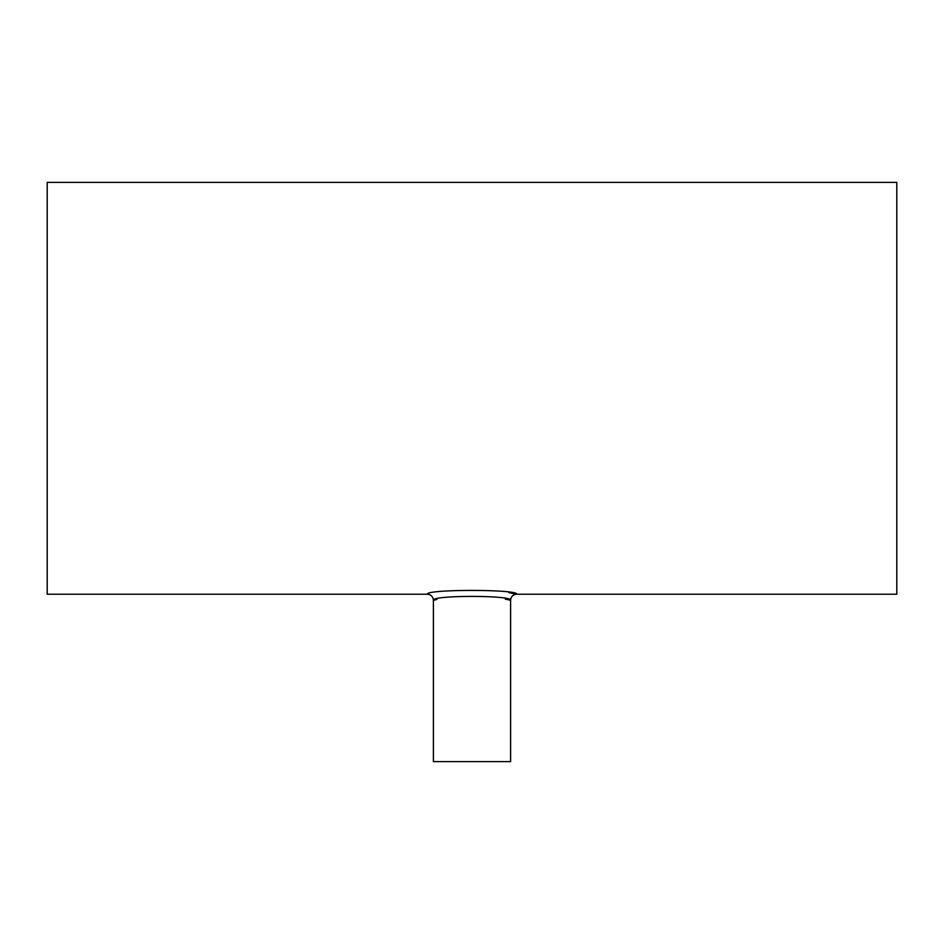 <?xml version="1.0" encoding="UTF-8"?>
<svg xmlns="http://www.w3.org/2000/svg" width="944" height="944" viewBox="0 0 944 944"><rect width="100%" height="100%" fill="white"/><g stroke="black" fill="none" stroke-linecap="round" stroke-linejoin="round"><path stroke-width="1.42" d="M433.39 600.29L433.39 600.29C433.025 596.608 430.995 594.578 427.313 594.213C425.437 589.115 518.917 589.209 516.687 594.213A6.077 6.077 101.9 0 0 510.61 600.29C512.993 595.145 431.148 595.098 433.39 600.29L433.39 761.619L510.61 761.619L510.61 600.29C510.975 596.608 513.005 594.578 516.687 594.213L896.8 594.213L896.8 182.381L47.2 182.381L47.2 594.213L427.313 594.213A6.077 6.077 -101.9 0 1 433.39 600.29M433.591 600.242L436.919 599.464M505.252 599.074L510.61 600.29M514.763 593.823L513.158 593.516M513.088 593.505L511.211 593.151M510.208 592.974L509.005 592.773"/></g></svg>
